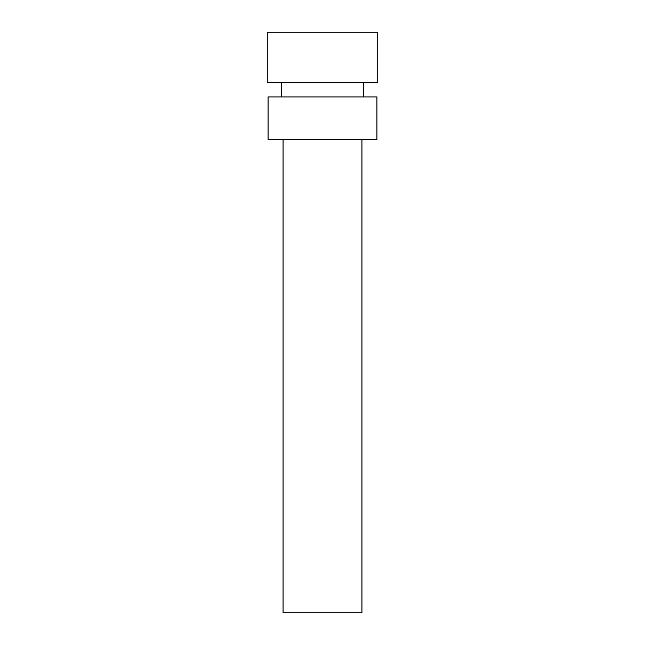 <?xml version="1.0" encoding="UTF-8"?>
<svg xmlns="http://www.w3.org/2000/svg" width="645" height="645" viewBox="0 0 645 645"><rect width="100%" height="100%" fill="white"/><g stroke="black" fill="none" stroke-linecap="round" stroke-linejoin="round"><path stroke-width="0.97" d="M283.066 139.513L283.066 612.75L361.934 612.75L361.934 139.513M322.5 139.513L376.922 139.513L376.922 96.927L268.078 96.927L268.078 139.513L322.5 139.513M322.5 82.729L377.712 82.729L377.712 32.25L267.288 32.25L267.288 82.729L322.5 82.729M281.486 82.729L281.486 96.927M363.514 82.729L363.514 96.927"/></g></svg>
